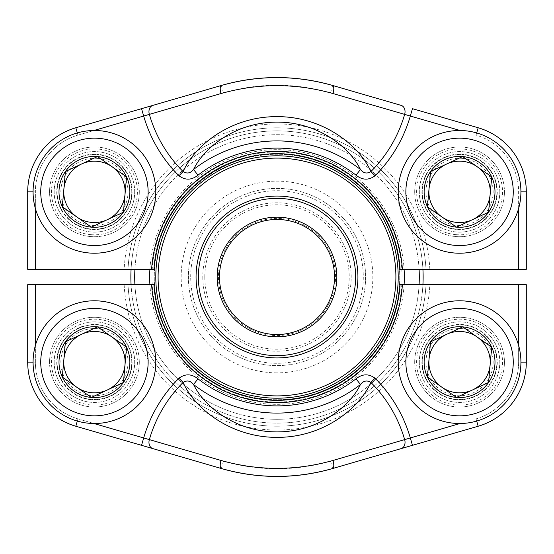 <?xml version="1.0" encoding="UTF-8"?>
<svg xmlns="http://www.w3.org/2000/svg" width="554" height="554" viewBox="0 0 554 554"><rect width="100%" height="100%" fill="white"/><g stroke="black" fill="none" stroke-linecap="round" stroke-linejoin="round"><path stroke-width="0.42" stroke-dasharray="2.77 2.08" d="M355.626 277A78.626 78.626 0 0 1 237.687 345.094A78.626 78.626 0 0 1 237.687 208.906A78.626 78.626 0 0 1 355.626 277M419.087 269.327A142.295 142.295 0 0 0 277 134.705A142.295 142.295 0 0 0 134.913 269.327M134.913 284.673A142.295 142.295 0 0 0 277 419.295A142.295 142.295 0 0 0 419.087 284.673M422.924 284.673A146.131 146.131 0 0 1 277 423.131A146.131 146.131 0 0 1 131.076 284.673M131.076 269.327A146.131 146.131 0 0 1 277 130.869A146.131 146.131 0 0 1 422.924 269.327M423.131 277A146.131 146.131 0 0 0 277 130.869A146.131 146.131 0 0 0 130.869 277A146.131 146.131 0 0 0 277 423.131A146.131 146.131 0 0 0 423.131 277M134.705 277A142.295 142.295 0 0 1 348.147 153.77A142.295 142.295 0 0 1 348.147 400.23A142.295 142.295 0 0 1 134.705 277M399.732 277A122.732 122.732 0 0 1 215.631 383.292A122.732 122.732 0 0 1 215.631 170.708A122.732 122.732 0 0 1 399.732 277A122.732 122.732 0 0 1 277 399.732A122.732 122.732 0 0 1 154.268 277A122.732 122.732 0 0 1 277 154.268A122.732 122.732 0 0 1 399.732 277A122.732 122.732 0 0 1 277 399.732A122.732 122.732 0 0 1 154.268 277A122.732 122.732 0 0 1 277 154.268A122.732 122.732 0 0 1 399.732 277M365.598 277A88.598 88.598 0 0 1 232.701 353.729A88.598 88.598 0 0 1 232.701 200.271A88.598 88.598 0 0 1 365.598 277A88.598 88.598 0 0 0 277 188.402A88.598 88.598 0 0 0 188.402 277A88.598 88.598 0 0 0 277 365.598A88.598 88.598 0 0 0 365.598 277A88.598 88.598 0 0 0 277 188.402A88.598 88.598 0 0 0 188.402 277A88.598 88.598 0 0 0 277 365.598A88.598 88.598 0 0 0 365.598 277M334.533 277A57.533 57.533 0 0 1 277 334.533A57.533 57.533 0 0 1 219.467 277A57.533 57.533 0 0 1 277 219.467A57.533 57.533 0 0 1 334.533 277A57.533 57.533 0 0 1 277 334.533A57.533 57.533 0 0 1 219.467 277A57.533 57.533 0 0 1 277 219.467A57.533 57.533 0 0 1 334.533 277M398.201 277A121.201 121.201 0 0 0 216.399 172.038A121.201 121.201 0 0 0 216.399 381.962A121.201 121.201 0 0 0 398.201 277A121.201 121.201 0 0 0 216.399 172.038A121.201 121.201 0 0 0 216.399 381.962A121.201 121.201 0 0 0 398.201 277M141.54 108.674L75.815 127.766A66.736 66.736 0 0 0 27.7 191.857L27.7 269.327L153.929 269.327A123.307 123.307 0 0 1 277 153.693A123.307 123.307 0 0 1 400.071 269.327L526.3 269.327M518.627 208.505L518.627 191.857A59.063 59.063 0 0 0 476.045 135.134L478.185 127.766A66.736 66.736 0 0 1 526.3 191.857A66.736 66.736 0 0 0 478.185 127.766L412.46 108.674M504.438 191.857A44.874 44.874 0 0 1 437.127 230.713A44.874 44.874 0 0 1 437.127 152.994A44.874 44.874 0 0 1 504.438 191.857A44.874 44.874 0 0 0 437.127 152.994A44.874 44.874 0 0 0 437.127 230.713A44.874 44.874 0 0 0 504.438 191.857M139.31 191.857A44.874 44.874 0 0 1 71.999 230.713A44.874 44.874 0 0 1 71.999 152.994A44.874 44.874 0 0 1 139.31 191.857A44.874 44.874 0 0 0 71.999 152.994A44.874 44.874 0 0 0 71.999 230.713A44.874 44.874 0 0 0 139.31 191.857M429.842 269.327A153.029 153.029 0 0 0 277 123.971A153.029 153.029 0 0 0 124.158 269.327M128.002 269.327A149.199 149.199 0 0 1 277 127.801A149.199 149.199 0 0 1 425.998 269.327A149.199 149.199 0 0 0 277 127.801A149.199 149.199 0 0 0 128.002 269.327M402.377 269.327A125.606 125.606 0 0 0 277 151.394A125.606 125.606 0 0 0 151.623 269.327M134.705 191.857A40.269 40.269 0 0 0 74.298 156.976A40.269 40.269 0 0 0 74.298 226.731A40.269 40.269 0 0 0 134.705 191.857A40.269 40.269 0 0 1 74.298 226.731A40.269 40.269 0 0 1 74.298 156.976A40.269 40.269 0 0 1 134.705 191.857M499.833 191.857A40.269 40.269 0 0 0 439.426 156.976A40.269 40.269 0 0 0 439.426 226.731A40.269 40.269 0 0 0 499.833 191.857A40.269 40.269 0 0 1 439.426 226.731A40.269 40.269 0 0 1 439.426 156.976A40.269 40.269 0 0 1 499.833 191.857M526.3 284.673L400.071 284.673A123.307 123.307 0 0 1 277 400.307A123.307 123.307 0 0 1 153.929 284.673L27.7 284.673L27.7 362.143A66.736 66.736 0 0 0 75.815 426.234L141.54 445.326M412.46 445.326L478.185 426.234A66.736 66.736 0 0 0 526.3 362.143A66.736 66.736 0 0 1 478.185 426.234L476.045 418.866A59.063 59.063 0 0 0 518.627 362.143L518.627 345.495M49.562 362.143A44.874 44.874 0 0 1 116.873 323.287A44.874 44.874 0 0 1 116.873 401.006A44.874 44.874 0 0 1 49.562 362.143A44.874 44.874 0 0 0 116.873 401.006A44.874 44.874 0 0 0 116.873 323.287A44.874 44.874 0 0 0 49.562 362.143M414.69 362.143A44.874 44.874 0 0 1 482.001 323.287A44.874 44.874 0 0 1 482.001 401.006A44.874 44.874 0 0 1 414.69 362.143A44.874 44.874 0 0 0 482.001 401.006A44.874 44.874 0 0 0 482.001 323.287A44.874 44.874 0 0 0 414.69 362.143M124.158 284.673A153.029 153.029 0 0 0 277 430.029A153.029 153.029 0 0 0 429.842 284.673M425.998 284.673A149.199 149.199 0 0 1 277 426.199A149.199 149.199 0 0 1 128.002 284.673A149.199 149.199 0 0 0 277 426.199A149.199 149.199 0 0 0 425.998 284.673M151.623 284.673A125.606 125.606 0 0 0 277 402.606A125.606 125.606 0 0 0 402.377 284.673M419.295 362.143A40.269 40.269 0 0 0 479.702 397.024A40.269 40.269 0 0 0 479.702 327.269A40.269 40.269 0 0 0 419.295 362.143A40.269 40.269 0 0 1 479.702 327.269A40.269 40.269 0 0 1 479.702 397.024A40.269 40.269 0 0 1 419.295 362.143M54.167 362.143A40.269 40.269 0 0 0 114.574 397.024A40.269 40.269 0 0 0 114.574 327.269A40.269 40.269 0 0 0 54.167 362.143A40.269 40.269 0 0 1 114.574 327.269A40.269 40.269 0 0 1 114.574 397.024A40.269 40.269 0 0 1 54.167 362.143M462.493 328.681A33.593 33.593 0 0 1 487.084 381.415A33.593 33.593 0 0 1 429.121 376.346A33.593 33.593 0 0 1 462.493 328.681M454.218 423.277A61.369 61.369 0 0 1 409.295 326.95A61.369 61.369 0 0 1 515.178 336.209A61.369 61.369 0 0 1 454.218 423.277M456.309 399.33A37.326 37.326 0 0 1 428.99 340.738A37.326 37.326 0 0 1 493.392 346.368A37.326 37.326 0 0 1 456.309 399.33A37.326 37.326 0 0 0 496.751 365.398A37.326 37.326 0 0 0 462.819 324.963A37.326 37.326 0 0 0 422.383 358.895A37.326 37.326 0 0 0 456.309 399.33M97.365 328.681A33.593 33.593 0 0 1 121.956 381.415A33.593 33.593 0 0 1 63.987 376.346A33.593 33.593 0 0 1 97.365 328.681M89.09 423.277A61.369 61.369 0 0 1 44.168 326.95A61.369 61.369 0 0 1 150.051 336.209A61.369 61.369 0 0 1 89.09 423.277M91.181 399.33A37.326 37.326 0 0 1 63.862 340.738A37.326 37.326 0 0 1 128.265 346.368A37.326 37.326 0 0 1 91.181 399.33A37.326 37.326 0 0 0 131.617 365.398A37.326 37.326 0 0 0 97.691 324.963A37.326 37.326 0 0 0 57.249 358.895A37.326 37.326 0 0 0 91.181 399.33M462.493 158.389A33.593 33.593 0 0 1 487.084 211.122A33.593 33.593 0 0 1 429.121 206.053A33.593 33.593 0 0 1 462.493 158.389M454.218 252.984A61.369 61.369 0 0 1 409.295 156.657A61.369 61.369 0 0 1 515.178 165.923A61.369 61.369 0 0 1 454.218 252.984M456.309 229.037A37.326 37.326 0 0 1 428.99 170.445A37.326 37.326 0 0 1 493.392 176.082A37.326 37.326 0 0 1 456.309 229.037A37.326 37.326 0 0 0 496.751 195.105A37.326 37.326 0 0 0 462.819 154.67A37.326 37.326 0 0 0 422.383 188.602A37.326 37.326 0 0 0 456.309 229.037M97.365 158.389A33.593 33.593 0 0 1 121.956 211.122A33.593 33.593 0 0 1 63.987 206.053A33.593 33.593 0 0 1 97.365 158.389M89.09 252.984A61.369 61.369 0 0 1 44.168 156.657A61.369 61.369 0 0 1 150.051 165.923A61.369 61.369 0 0 1 89.09 252.984M91.181 229.037A37.326 37.326 0 0 1 63.862 170.445A37.326 37.326 0 0 1 128.265 176.082A37.326 37.326 0 0 1 91.181 229.037A37.326 37.326 0 0 0 131.617 195.105A37.326 37.326 0 0 0 97.691 154.67A37.326 37.326 0 0 0 57.249 188.602A37.326 37.326 0 0 0 91.181 229.037M277 372.849A95.849 95.849 0 0 1 193.997 229.079A95.849 95.849 0 0 1 360.003 229.079A95.849 95.849 0 0 1 277 372.849M404.101 284.673A127.337 127.337 0 0 1 277 404.337A127.337 127.337 0 0 1 149.899 284.673M149.899 269.327A127.337 127.337 0 0 1 277 149.663A127.337 127.337 0 0 1 404.101 269.327M151.969 277A125.031 125.031 0 0 0 339.519 385.279A125.031 125.031 0 0 0 339.519 168.721A125.031 125.031 0 0 0 151.969 277M202.799 277A74.201 74.201 0 0 0 314.097 341.257A74.201 74.201 0 0 0 314.097 212.743A74.201 74.201 0 0 0 202.799 277M190.701 277A86.299 86.299 0 0 1 320.15 202.265A86.299 86.299 0 0 1 320.15 351.735A86.299 86.299 0 0 1 190.701 277M218.442 277A58.558 58.558 0 0 0 306.279 327.712A58.558 58.558 0 0 0 306.279 226.288A58.558 58.558 0 0 0 218.442 277M204.793 277A72.207 72.207 0 0 1 313.107 214.467A72.207 72.207 0 0 1 313.107 339.533A72.207 72.207 0 0 1 204.793 277M93.945 130.488L77.955 135.134L75.815 127.766A66.736 66.736 0 0 0 27.7 191.857L35.373 191.857L35.373 208.505M77.311 132.925L77.955 135.134A59.063 59.063 0 0 0 35.373 191.857A59.063 59.063 0 0 1 77.955 135.134L223.491 92.85A191.767 191.767 0 0 1 330.509 92.85L460.055 130.488M35.373 269.327L35.373 191.857L33.067 191.857M476.689 132.925L476.045 135.134A59.063 59.063 0 0 1 518.627 191.857L518.627 269.327M520.933 191.857L526.3 191.857M223.491 92.85L221.351 85.482M330.509 92.85L332.649 85.482M35.373 345.495L35.373 362.143L27.7 362.143A66.736 66.736 0 0 0 75.815 426.234L77.955 418.866L93.945 423.512M33.067 362.143L35.373 362.143A59.063 59.063 0 0 0 77.955 418.866A59.063 59.063 0 0 1 35.373 362.143L35.373 284.673M460.055 423.512L330.509 461.15A191.767 191.767 0 0 1 223.491 461.15L77.955 418.866L77.311 421.075M518.627 284.673L518.627 362.143A59.063 59.063 0 0 1 476.045 418.866L476.689 421.075M526.3 362.143L520.933 362.143M330.509 461.15L332.649 468.518M223.491 461.15L221.351 468.518M455.817 404.939A42.956 42.956 0 0 1 424.378 337.504A42.956 42.956 0 0 1 498.496 343.992A42.956 42.956 0 0 1 455.817 404.939M456.053 402.246A40.255 40.255 0 0 1 426.587 339.055A40.255 40.255 0 0 1 496.045 345.135A40.255 40.255 0 0 1 456.053 402.246M456.281 399.697A37.693 37.693 0 0 1 428.685 340.523A37.693 37.693 0 0 1 493.725 346.215A37.693 37.693 0 0 1 456.281 399.697M90.69 404.939A42.956 42.956 0 0 1 59.25 337.504A42.956 42.956 0 0 1 133.369 343.992A42.956 42.956 0 0 1 90.69 404.939M90.925 402.246A40.255 40.255 0 0 1 61.459 339.055A40.255 40.255 0 0 1 130.917 345.135A40.255 40.255 0 0 1 90.925 402.246M91.154 399.697A37.693 37.693 0 0 1 63.558 340.523A37.693 37.693 0 0 1 128.597 346.215A37.693 37.693 0 0 1 91.154 399.697M455.817 234.647A42.956 42.956 0 0 1 424.378 167.218A42.956 42.956 0 0 1 498.496 173.7A42.956 42.956 0 0 1 455.817 234.647M456.053 231.953A40.255 40.255 0 0 1 426.587 168.762A40.255 40.255 0 0 1 496.045 174.842A40.255 40.255 0 0 1 456.053 231.953M456.281 229.404A37.693 37.693 0 0 1 428.685 170.237A37.693 37.693 0 0 1 493.725 175.923A37.693 37.693 0 0 1 456.281 229.404M90.69 234.647A42.956 42.956 0 0 1 59.25 167.218A42.956 42.956 0 0 1 133.369 173.7A42.956 42.956 0 0 1 90.69 234.647M90.925 231.953A40.255 40.255 0 0 1 61.459 168.762A40.255 40.255 0 0 1 130.917 174.842A40.255 40.255 0 0 1 90.925 231.953M91.154 229.404A37.693 37.693 0 0 1 63.558 170.237A37.693 37.693 0 0 1 128.597 175.923A37.693 37.693 0 0 1 91.154 229.404M277 399.926C240.304 399.254 209.564 385.376 184.794 358.293C162.855 332.656 152.696 302.983 154.317 269.279C156.415 191.933 242.292 133.569 314.984 160.092C352.476 173.208 378.368 198.297 392.654 235.36C404.455 270.117 401.809 303.737 384.718 336.216C363.902 374.954 320.974 400.348 277 399.926"/><path stroke-width="0.83" d="M355.626 277A78.626 78.626 0 0 0 237.687 208.906A78.626 78.626 0 0 0 237.687 345.094A78.626 78.626 0 0 0 355.626 277M395.895 277A118.895 118.895 0 0 0 217.549 174.032A118.895 118.895 0 0 0 217.549 379.968A118.895 118.895 0 0 0 395.895 277M357.926 277A80.926 80.926 0 0 1 236.537 347.088A80.926 80.926 0 0 1 236.537 206.912A80.926 80.926 0 0 1 357.926 277M398.201 277A121.201 121.201 0 0 1 216.399 381.962A121.201 121.201 0 0 1 216.399 172.038A121.201 121.201 0 0 1 398.201 277M419.087 284.673A142.295 142.295 0 0 0 419.087 269.327M134.913 269.327A142.295 142.295 0 0 0 134.913 284.673M422.924 269.327A146.131 146.131 0 0 1 422.924 284.673M131.076 284.673A146.131 146.131 0 0 1 131.076 269.327M334.533 277A57.533 57.533 0 0 0 248.234 227.175A57.533 57.533 0 0 0 248.234 326.825A57.533 57.533 0 0 0 334.533 277M336.832 277A59.832 59.832 0 0 1 247.084 328.813A59.832 59.832 0 0 1 247.084 225.187A59.832 59.832 0 0 1 336.832 277M35.373 208.505L35.373 269.327L27.7 269.327L27.7 191.857A66.736 66.736 0 0 1 75.815 127.766L221.351 85.482C258.496 74.991 295.594 74.991 332.649 85.482L401.124 105.378A7.673 5.907 106.2 0 1 404.655 114.38L332.996 93.557C295.711 83.01 258.379 83.01 221.004 93.557L149.345 114.38A132.863 132.863 0 0 0 183.125 171.574C194.683 145.411 230.852 116.416 276.875 116.645C322.476 116.354 359.401 145.196 370.875 171.574C366.997 173.998 363.521 173.298 360.439 169.489C349.491 146.547 316.985 121.908 276.945 122.102C236.835 121.991 204.447 146.637 193.561 169.489L197.972 175.175C191.615 180.258 185.271 180.452 178.949 175.757A138.763 138.763 0 0 1 143.68 116.035L93.945 130.488M152.876 105.378L141.54 108.674L143.68 116.035L149.345 114.38A7.673 5.907 73.8 0 1 152.876 105.378L221.351 85.482A7.673 2.59 73.8 0 0 221.004 93.557M401.124 105.378L332.649 85.482A7.673 2.59 106.2 0 1 332.996 93.557M460.055 130.488L410.32 116.035L412.46 108.674L478.185 127.766A66.736 66.736 0 0 1 526.3 191.857L526.3 269.327L526.3 191.857L520.933 191.857M35.373 269.327L151.623 269.327A125.606 125.606 0 0 1 277 151.394A125.606 125.606 0 0 1 402.377 269.327L518.627 269.327L518.627 208.505M402.377 269.327L400.071 269.327A123.307 123.307 0 0 0 277 153.693A123.307 123.307 0 0 0 153.929 269.327L151.623 269.327M375.051 175.757A138.763 138.763 0 0 0 410.32 116.035L404.655 114.38A132.863 132.863 0 0 1 370.875 171.574L375.051 175.757C368.742 180.452 362.406 180.258 356.028 175.175L360.439 169.489A136.09 136.09 0 0 0 193.561 169.489C190.493 173.298 187.017 173.991 183.125 171.574L178.949 175.757M526.3 269.327L518.627 269.327M332.649 85.482A199.44 199.44 0 0 0 221.351 85.482A199.44 199.44 0 0 1 332.649 85.482M526.3 284.673L526.3 362.143L526.3 284.673L402.377 284.673A125.606 125.606 0 0 1 277 402.606A125.606 125.606 0 0 1 151.623 284.673L35.373 284.673L35.373 345.495M332.996 460.443A7.673 2.59 -106.2 0 1 332.649 468.518A199.44 199.44 0 0 1 221.351 468.518A199.44 199.44 0 0 0 332.649 468.518C295.504 479.009 258.406 479.009 221.351 468.518L141.54 445.326L221.351 468.518A7.673 2.59 -73.8 0 1 221.004 460.443C258.289 470.99 295.621 470.99 332.996 460.443L404.655 439.62A132.863 132.863 0 0 0 370.875 382.426L375.051 378.244A138.763 138.763 0 0 1 410.32 437.965L412.46 445.326L332.649 468.518L478.185 426.234A66.736 66.736 0 0 0 526.3 362.143A66.736 66.736 0 0 1 478.185 426.234L476.689 421.075M93.945 423.512L143.68 437.965L141.54 445.326L75.815 426.234A66.736 66.736 0 0 1 27.7 362.143L27.7 284.673L35.373 284.673M152.876 448.622A7.673 5.907 -73.8 0 1 149.345 439.62A132.863 132.863 0 0 1 183.125 382.426L178.949 378.244C185.258 373.548 191.594 373.742 197.972 378.825L193.561 384.511A136.09 136.09 0 0 0 360.439 384.511C363.507 380.702 366.983 380.009 370.875 382.426C359.317 408.589 323.148 437.584 277.125 437.355C231.524 437.646 194.599 408.804 183.125 382.426C187.003 380.002 190.479 380.702 193.561 384.511C204.509 407.453 237.015 432.092 277.055 431.898C317.165 432.009 349.553 407.363 360.439 384.511L356.028 378.825C362.385 373.742 368.729 373.548 375.051 378.244M151.623 284.673L153.929 284.673A123.307 123.307 0 0 0 277 400.307A123.307 123.307 0 0 0 400.071 284.673L402.377 284.673M488.586 382.468A35.428 35.428 0 0 1 427.453 377.122A35.428 35.428 0 0 1 462.652 326.853A35.428 35.428 0 0 1 488.586 382.468L456.475 397.44L427.453 377.122L430.541 341.825L462.652 326.853L491.675 347.171L488.586 382.468L456.475 397.44L441.967 387.281A30.685 30.685 0 0 1 428.997 359.47L430.541 341.825L462.652 326.853L491.675 347.171L488.586 382.468M427.453 377.122L428.997 359.47A30.685 30.685 0 0 1 477.16 337.012A30.685 30.685 0 0 1 472.534 389.954A30.685 30.685 0 0 1 441.967 387.281L427.453 377.122M454.218 423.277A61.369 61.369 0 0 1 409.295 326.95A61.369 61.369 0 0 1 515.178 336.209A61.369 61.369 0 0 1 454.218 423.277A61.369 61.369 0 0 1 409.295 326.95A61.369 61.369 0 0 1 515.178 336.209A61.369 61.369 0 0 1 454.218 423.277M123.459 382.468A35.428 35.428 0 0 1 62.325 377.122A35.428 35.428 0 0 1 97.525 326.853A35.428 35.428 0 0 1 123.459 382.468L91.348 397.44L62.325 377.122L65.414 341.825L97.525 326.853L126.547 347.171L123.459 382.468L91.348 397.44L76.84 387.281A30.685 30.685 0 0 1 63.869 359.47L65.414 341.825L97.525 326.853L126.547 347.171L123.459 382.468M62.325 377.122L63.869 359.47A30.685 30.685 0 0 1 112.033 337.012A30.685 30.685 0 0 1 107.4 389.954A30.685 30.685 0 0 1 76.84 387.281L62.325 377.122M89.09 423.277A61.369 61.369 0 0 1 44.168 326.95A61.369 61.369 0 0 1 150.051 336.209A61.369 61.369 0 0 1 89.09 423.277A61.369 61.369 0 0 1 44.168 326.95A61.369 61.369 0 0 1 150.051 336.209A61.369 61.369 0 0 1 89.09 423.277M488.586 212.175A35.428 35.428 0 0 1 427.453 206.829A35.428 35.428 0 0 1 462.652 156.56A35.428 35.428 0 0 1 488.586 212.175L456.475 227.147L427.453 206.829L430.541 171.532L462.652 156.56L491.675 176.878L488.586 212.175L456.475 227.147L441.967 216.988A30.685 30.685 0 0 1 428.997 189.177L430.541 171.532L462.652 156.56L491.675 176.878L488.586 212.175M427.453 206.829L428.997 189.177A30.685 30.685 0 0 1 477.16 166.719A30.685 30.685 0 0 1 472.534 219.661A30.685 30.685 0 0 1 441.967 216.988L427.453 206.829M454.218 252.984A61.369 61.369 0 0 1 409.295 156.657A61.369 61.369 0 0 1 515.178 165.923A61.369 61.369 0 0 1 454.218 252.984A61.369 61.369 0 0 1 409.295 156.657A61.369 61.369 0 0 1 515.178 165.923A61.369 61.369 0 0 1 454.218 252.984M123.459 212.175A35.428 35.428 0 0 1 62.325 206.829A35.428 35.428 0 0 1 97.525 156.56A35.428 35.428 0 0 1 123.459 212.175L91.348 227.147L62.325 206.829L65.414 171.532L97.525 156.56L126.547 176.878L123.459 212.175L91.348 227.147L76.84 216.988A30.685 30.685 0 0 1 63.869 189.177L65.414 171.532L97.525 156.56L126.547 176.878L123.459 212.175M62.325 206.829L63.869 189.177A30.685 30.685 0 0 1 112.033 166.719A30.685 30.685 0 0 1 107.4 219.661A30.685 30.685 0 0 1 76.84 216.988L62.325 206.829M89.09 252.984A61.369 61.369 0 0 1 44.168 156.657A61.369 61.369 0 0 1 150.051 165.923A61.369 61.369 0 0 1 89.09 252.984A61.369 61.369 0 0 1 44.168 156.657A61.369 61.369 0 0 1 150.051 165.923A61.369 61.369 0 0 1 89.09 252.984M404.101 269.327A127.337 127.337 0 0 1 404.101 284.673M149.899 284.673A127.337 127.337 0 0 1 149.899 269.327M400.071 269.327A123.307 123.307 0 0 0 277 153.693A123.307 123.307 0 0 0 153.929 269.327M33.067 191.857L27.7 191.857A66.736 66.736 0 0 1 75.815 127.766L77.311 132.925M476.689 132.925L478.185 127.766A66.736 66.736 0 0 1 526.3 191.857M356.028 175.175A128.895 128.895 0 0 0 197.972 175.175M153.929 284.673A123.307 123.307 0 0 0 277 400.307A123.307 123.307 0 0 0 400.071 284.673M77.311 421.075L75.815 426.234A66.736 66.736 0 0 1 27.7 362.143L33.067 362.143M518.627 345.495L518.627 284.673M221.004 460.443L143.68 437.965A138.763 138.763 0 0 1 178.949 378.244M197.972 378.825A128.895 128.895 0 0 0 356.028 378.825M401.124 448.622A7.673 5.907 -106.2 0 0 404.655 439.62L460.055 423.512M520.933 362.143L526.3 362.143M454.882 415.639A53.696 53.696 0 0 0 508.226 339.45A53.696 53.696 0 0 0 415.576 331.347A53.696 53.696 0 0 0 454.882 415.639M89.755 415.639A53.696 53.696 0 0 0 143.098 339.45A53.696 53.696 0 0 0 50.449 331.347A53.696 53.696 0 0 0 89.755 415.639M454.882 245.346A53.696 53.696 0 0 0 508.226 169.164A53.696 53.696 0 0 0 415.576 161.055A53.696 53.696 0 0 0 454.882 245.346M89.755 245.346A53.696 53.696 0 0 0 143.098 169.164A53.696 53.696 0 0 0 50.449 161.055A53.696 53.696 0 0 0 89.755 245.346"/></g></svg>
